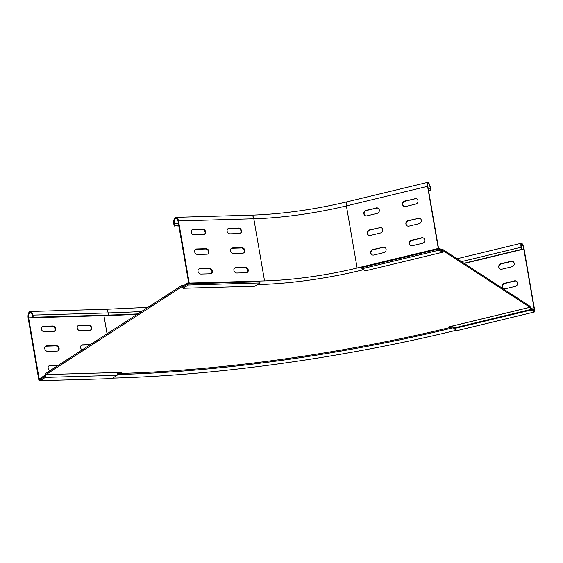 <?xml version="1.0" encoding="UTF-8"?>
<svg xmlns="http://www.w3.org/2000/svg" width="563" height="563" viewBox="0 0 563 563"><rect width="100%" height="100%" fill="white"/><g stroke="black" fill="none" stroke-linecap="round" stroke-linejoin="round"><path stroke-width="0.84" d="M441.286 249.536L442.617 249.353L529.783 306.11L530.986 308.813L534.104 310.839L534.308 312.015L457.008 330.657L453.898 328.63L452.687 325.935L448.824 326.864L449.9 327.56A439.246 108.49 170.2 0 1 119.659 373.459L121.334 372.382L46.011 374.564L181.75 286.813L183.172 288.291L254.898 286.222L260 282.929L188.274 284.998L188.07 283.822L259.796 281.753L260 282.929M117.547 373.522L119.215 372.439M45.455 374.015L46.004 374.592L45.35 377.386L40.247 380.679L40.043 379.504L44.906 376.358L45.568 373.536L181.8 285.476L183.918 285.42M530.121 306.659L530.008 307.321L442.814 250.528L442.518 252.252L365.225 270.894L361.953 268.762L361.749 267.587L439.041 248.945L439.246 250.12L361.953 268.762M117.751 372.481L117.069 375.317L45.35 377.386M451.069 327.279L449.992 326.582M40.247 380.679L111.974 378.61L117.069 375.317M188.07 283.822L183.207 286.968L181.8 285.476M188.274 284.998L183.172 288.291M452.708 325.963L530.008 307.321L531.19 309.988L534.308 312.015M439.041 248.945L442.166 250.978L442.455 249.254M439.246 250.12L442.518 252.252M379.525 227.515A2.871 2.688 123.1 0 1 382.706 229.605A2.871 2.688 123.1 0 1 380.475 233.005L370.426 235.425A2.871 2.688 123.1 0 1 367.266 232.237A2.871 2.688 123.1 0 1 369.476 229.936L379.828 227.712A2.871 2.688 123.1 0 1 381.714 227.952M418.175 218.191A2.871 2.688 123.1 0 1 421.349 220.281A2.871 2.688 123.1 0 1 419.118 223.68L409.069 226.101A2.871 2.688 123.1 0 1 405.916 222.92A2.871 2.688 123.1 0 1 408.126 220.619L418.478 218.388A2.871 2.688 123.1 0 1 420.364 218.634M376.14 207.916A2.871 2.688 123.1 0 1 379.321 210.006A2.871 2.688 123.1 0 1 377.09 213.405L367.041 215.826A2.871 2.688 123.1 0 1 363.881 212.638A2.871 2.688 123.1 0 1 366.091 210.337L376.443 208.113A2.871 2.688 123.1 0 1 378.329 208.352M414.79 198.591A2.871 2.688 123.1 0 1 417.964 200.688A2.871 2.688 123.1 0 1 415.733 204.08L405.684 206.508A2.871 2.688 123.1 0 1 402.531 203.32A2.871 2.688 123.1 0 1 404.741 201.019L415.086 198.788A2.871 2.688 123.1 0 1 416.979 199.035M382.91 247.115A2.871 2.688 123.1 0 1 386.091 249.205A2.871 2.688 123.1 0 1 383.86 252.604L373.811 255.025A2.871 2.688 123.1 0 1 370.651 251.837A2.871 2.688 123.1 0 1 372.861 249.536L383.213 247.312A2.871 2.688 123.1 0 1 385.099 247.551M421.56 237.79A2.871 2.688 123.1 0 1 424.734 239.88A2.871 2.688 123.1 0 1 422.503 243.279L412.461 245.7A2.871 2.688 123.1 0 1 409.301 242.519A2.871 2.688 123.1 0 1 411.511 240.218L421.863 237.987A2.871 2.688 123.1 0 1 423.749 238.233M244.849 250.345A2.871 2.407 57.1 0 0 241.865 247.671L232.54 247.945A2.871 2.407 57.1 0 0 231.456 248.276A2.871 2.407 57.1 0 0 230.682 251.394A2.871 2.407 57.1 0 0 233.49 253.427L242.815 253.16A2.871 2.407 57.1 0 0 243.899 252.829A2.871 2.407 57.1 0 0 244.849 250.345M231.231 248.438A2.871 2.407 -122.9 0 1 232.076 248.248L241.393 247.98A2.871 2.407 -122.9 0 1 244.384 250.648A2.871 2.407 -122.9 0 1 243.652 252.963M208.986 251.379A2.871 2.407 57.1 0 0 206.002 248.705L196.677 248.98A2.871 2.407 57.1 0 0 195.593 249.31A2.871 2.407 57.1 0 0 194.826 252.428A2.871 2.407 57.1 0 0 197.627 254.462L206.952 254.194A2.871 2.407 57.1 0 0 208.036 253.864A2.871 2.407 57.1 0 0 208.986 251.379M195.368 249.472A2.871 2.407 -122.9 0 1 196.213 249.282L205.537 249.008A2.871 2.407 -122.9 0 1 208.521 251.682A2.871 2.407 -122.9 0 1 207.789 253.997M241.464 230.746A2.871 2.407 57.1 0 0 238.48 228.071L229.155 228.346A2.871 2.407 57.1 0 0 228.071 228.677A2.871 2.407 57.1 0 0 227.297 231.794A2.871 2.407 57.1 0 0 230.105 233.828L239.43 233.561A2.871 2.407 57.1 0 0 240.514 233.23A2.871 2.407 57.1 0 0 241.464 230.746M227.846 228.838A2.871 2.407 -122.9 0 1 228.684 228.648L238.008 228.381A2.871 2.407 -122.9 0 1 240.992 231.048A2.871 2.407 -122.9 0 1 240.267 233.364M205.601 231.78A2.871 2.407 57.1 0 0 202.617 229.106L193.292 229.38A2.871 2.407 57.1 0 0 192.208 229.711A2.871 2.407 57.1 0 0 191.434 232.829A2.871 2.407 57.1 0 0 194.242 234.862L203.567 234.595A2.871 2.407 57.1 0 0 204.65 234.264A2.871 2.407 57.1 0 0 205.601 231.78M191.983 229.873A2.871 2.407 -122.9 0 1 192.827 229.683L202.145 229.415A2.871 2.407 -122.9 0 1 205.136 232.083A2.871 2.407 -122.9 0 1 204.404 234.398M248.234 269.944A2.871 2.407 57.1 0 0 245.25 267.27L235.925 267.545A2.871 2.407 57.1 0 0 234.841 267.875A2.871 2.407 57.1 0 0 234.067 270.993A2.871 2.407 57.1 0 0 236.875 273.027L246.2 272.759A2.871 2.407 57.1 0 0 247.284 272.429A2.871 2.407 57.1 0 0 248.234 269.944M234.616 268.037A2.871 2.407 -122.9 0 1 235.461 267.847L244.785 267.58A2.871 2.407 -122.9 0 1 247.769 270.247A2.871 2.407 -122.9 0 1 247.037 272.562M212.371 270.979A2.871 2.407 57.1 0 0 209.387 268.305L200.062 268.579A2.871 2.407 57.1 0 0 198.978 268.903A2.871 2.407 57.1 0 0 198.211 272.028A2.871 2.407 57.1 0 0 201.012 274.061L210.337 273.794A2.871 2.407 57.1 0 0 211.421 273.463A2.871 2.407 57.1 0 0 212.371 270.979M198.753 269.072A2.871 2.407 -122.9 0 1 199.598 268.882L208.922 268.607A2.871 2.407 -122.9 0 1 211.906 271.282A2.871 2.407 -122.9 0 1 211.174 273.597M407.183 225.862A2.871 2.688 123.1 0 1 408.428 220.816L418.478 218.388M403.798 206.262A2.871 2.688 123.1 0 1 405.043 201.216L415.086 198.788M410.568 245.461A2.871 2.688 123.1 0 1 411.813 240.415L421.863 237.987M427.866 186.522L438.429 247.671L441.744 249.831L441.913 250.809L438.295 248.452L357.132 268.03L346.4 205.903L427.563 186.325A5.13 1.281 -103.6 0 1 427.866 182.321A5.13 1.281 -103.6 0 1 430.582 188.288L430.955 190.449L430.28 188.091A4.103 1.02 76.4 0 0 428.112 183.32A4.103 1.02 76.4 0 0 427.866 186.522M371.925 254.779A2.871 2.688 123.1 0 1 373.163 249.733L383.213 247.312M365.148 215.587A2.871 2.688 123.1 0 1 366.393 210.534L376.443 208.113M368.54 235.186A2.871 2.688 123.1 0 1 369.778 230.133L379.828 227.712M438.295 248.452L427.563 186.325M428.598 190.744L430.653 190.252M428.64 191.005L430.955 190.449M257.439 284.582L258.91 284.54A135.465 33.463 170.2 0 0 360.756 270.388L363.452 269.74M178.802 225.707L174.643 225.826L174.27 223.673A4.103 1.992 88.3 0 1 176.036 218.353A4.103 1.992 88.3 0 1 178.035 221.245L188.591 282.394L183.425 285.737L183.594 286.715L189.231 283.069L264.547 280.895A123.156 30.416 170.2 0 0 357.132 268.03M178.851 225.995L174.643 225.826M189.231 283.069L178.499 220.942A5.13 2.491 -91.7 0 0 176.008 217.332A5.13 2.491 -91.7 0 0 173.805 223.975L174.178 226.136M513.231 261.711A2.871 2.688 -56.9 0 0 511.345 261.464L501.295 263.892A2.871 2.688 -56.9 0 0 500.05 268.938M498.762 267.087A2.871 2.688 123.1 0 1 500.993 263.695L511.042 261.267A2.871 2.688 123.1 0 1 514.195 264.455A2.871 2.688 123.1 0 1 511.985 266.756L501.943 269.177A2.871 2.688 123.1 0 1 498.762 267.087M516.616 281.31A2.871 2.688 -56.9 0 0 514.73 281.064L504.68 283.492A2.871 2.688 -56.9 0 0 503.435 288.538M502.147 286.687A2.871 2.688 123.1 0 1 504.378 283.295L514.427 280.867A2.871 2.688 123.1 0 1 517.58 284.055A2.871 2.688 123.1 0 1 515.37 286.356L505.328 288.777A2.871 2.688 123.1 0 1 502.147 286.687M77.961 325.724A2.871 2.407 -122.9 0 1 78.806 325.534L88.131 325.259A2.871 2.407 -122.9 0 1 90.868 327.145A2.871 2.407 -122.9 0 1 90.39 330.249M77.237 328.046A2.871 2.407 -122.9 0 1 78.187 325.555A2.871 2.407 -122.9 0 1 79.277 325.224L88.602 324.957A2.871 2.407 -122.9 0 1 91.403 326.99A2.871 2.407 -122.9 0 1 90.636 330.115A2.871 2.407 -122.9 0 1 89.545 330.446L80.22 330.713A2.871 2.407 -122.9 0 1 77.237 328.046M42.105 326.758A2.871 2.407 -122.9 0 1 42.943 326.561L52.268 326.294A2.871 2.407 -122.9 0 1 55.005 328.18A2.871 2.407 -122.9 0 1 54.527 331.283M41.373 329.081A2.871 2.407 -122.9 0 1 42.324 326.589A2.871 2.407 -122.9 0 1 43.414 326.259L52.739 325.991A2.871 2.407 -122.9 0 1 55.54 328.025A2.871 2.407 -122.9 0 1 54.773 331.15A2.871 2.407 -122.9 0 1 53.682 331.48L44.357 331.748A2.871 2.407 -122.9 0 1 41.373 329.081M45.49 346.358A2.871 2.407 -122.9 0 1 46.328 346.161L55.653 345.893A2.871 2.407 -122.9 0 1 58.39 347.779A2.871 2.407 -122.9 0 1 57.912 350.883M44.758 348.673A2.871 2.407 -122.9 0 1 45.709 346.189A2.871 2.407 -122.9 0 1 46.799 345.858L56.124 345.591A2.871 2.407 -122.9 0 1 58.925 347.624A2.871 2.407 -122.9 0 1 58.158 350.749A2.871 2.407 -122.9 0 1 57.067 351.08L47.742 351.347A2.871 2.407 -122.9 0 1 44.758 348.673M81.353 345.323A2.871 2.407 -122.9 0 1 82.191 345.133L89.862 344.908M82.142 349.897A2.871 2.407 -122.9 0 1 80.622 347.645A2.871 2.407 -122.9 0 1 81.572 345.154A2.871 2.407 -122.9 0 1 82.662 344.823L90.326 344.605M48.875 365.957A2.871 2.407 -122.9 0 1 49.713 365.76L57.968 365.528M49.966 370.693A2.871 2.407 -122.9 0 1 48.144 368.272A2.871 2.407 -122.9 0 1 49.101 365.788A2.871 2.407 -122.9 0 1 50.184 365.457L58.432 365.218M534.85 311.325L524.118 249.198A5.13 1.281 76.4 0 0 521.408 243.223A5.13 1.281 76.4 0 0 521.099 247.234L521.472 249.388L521.401 247.431A4.103 1.02 -103.6 0 1 521.648 244.222A4.103 1.02 -103.6 0 1 523.815 249.001L534.378 310.15L531.057 307.989L531.226 308.967L534.85 311.325L534.217 311.48M456.382 330.249L453.687 330.903A451.561 111.537 -9.8 0 1 114.19 378.083L112.727 378.125M463.968 263.259L521.472 249.388M464.271 263.456L521.774 249.585M117.491 373.522L119.659 373.459L119.835 374.444A439.246 108.49 170.2 0 0 450.069 328.546L453.419 327.736M450.069 328.546L449.9 327.56L453.046 326.807M530.691 308.081L531.057 307.989M147.914 307.384L105.661 309.305A5.13 2.491 88.3 0 1 108.159 312.915L108.532 315.076A441.301 108.997 170.2 0 0 137.858 313.88M45.082 375.612L44.35 375.634L44.519 376.612L38.882 380.257L28.15 318.13A5.13 2.491 88.3 0 1 30.353 311.48A5.13 2.491 88.3 0 1 32.851 315.09L33.224 317.243L32.753 317.553L108.061 315.379A442.321 109.25 170.2 0 0 137.386 314.189M119.835 374.444L117.259 374.515M38.882 380.257L40.17 380.222M108.532 315.076L33.224 317.243M32.753 317.553L32.38 315.393A4.103 1.992 -91.7 0 0 30.381 312.507A4.103 1.992 -91.7 0 0 28.622 317.821L39.185 378.976L44.35 375.634M529.987 307.292L452.687 325.935M44.913 376.33L45.462 376.907M182.039 285.73L181.786 286.82M183.193 286.954L182.933 288.038M530.965 308.777L530.853 309.446L453.56 328.088M531.19 309.988L453.898 328.63M442.405 249.543L442.807 250.542M442.166 250.957L442.567 251.957M241.393 247.98L241.865 247.671M205.537 249.008L206.002 248.705M238.008 228.381L238.48 228.071M202.145 229.415L202.617 229.106M244.785 267.58L245.25 267.27M208.922 268.607L209.387 268.305M428.225 188.591L430.28 188.091M264.547 280.895L253.814 218.768A123.156 30.416 170.2 0 0 346.4 205.903A5.13 1.281 -103.6 0 1 346.709 201.892L427.866 182.321M178.499 220.942L253.814 218.768A5.13 2.491 -91.7 0 0 251.316 215.157C281.936 214.13 313.732 209.71 346.709 201.892M178.429 223.553L174.27 223.673M199.598 268.882L200.062 268.579M235.461 267.847L235.925 267.545M192.827 229.683L193.292 229.38M228.684 228.648L229.155 228.346M196.213 249.282L196.677 248.98M232.076 248.248L232.54 247.945M79.277 325.224L78.806 325.534M43.414 326.259L42.943 326.561M46.799 345.858L46.328 346.161M82.662 344.823L82.191 345.133M50.184 365.457L49.713 365.76M452.568 325.963L452.729 326.885M521.76 249.493L523.815 249.001M461.449 261.619L521.099 247.234M32.851 315.09L108.159 312.915A441.301 108.997 170.2 0 0 141.531 311.508M103.909 315.498A4.103 1.992 -91.7 0 0 103.93 315.653A450.534 111.284 170.2 0 0 137.288 314.253M28.622 317.821L103.93 315.653L107.061 333.789M56.124 345.591L55.653 345.893M52.739 325.991L52.268 326.294M88.602 324.957L88.131 325.259M251.316 215.157L176.008 217.332M457.043 258.748L521.408 243.223M105.661 309.305L30.353 311.48"/></g></svg>
